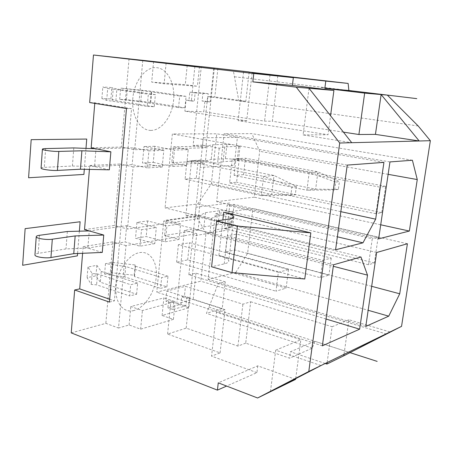 <?xml version="1.0" encoding="UTF-8"?>
<svg xmlns="http://www.w3.org/2000/svg" width="453" height="453" viewBox="0 0 453 453"><rect width="100%" height="100%" fill="white"/><g stroke="black" fill="none" stroke-linecap="round" stroke-linejoin="round"><path stroke-width="0.34" stroke-dasharray="2.27 1.7" d="M208.924 307.14L350.163 352.683L314.79 341.279L290.447 351.76L289.609 358.187L245.713 343.142L250.679 301.766L242.893 304.173L185.458 286.33L166.749 291.03L165.736 301.098L168.652 300.322L167.893 307.814L180.889 304.195L181.659 296.851L184.433 296.115L185.458 286.33M325.226 363.493L290.447 351.76M295.599 379.393L257.757 365.837L218.261 382.847M250.679 301.766L332.117 326.738L327.123 362.57M314.79 341.279L312.281 348.153L289.609 358.187M257.757 365.837L256.919 372.649L226.608 386.064M312.281 348.153L206.432 313.374L218.306 283.657L188.856 274.835L193.697 228.907L184.348 230.401L188.788 231.562L164.575 235.52L179.026 239.433L180.617 223.901L166.098 220.181L164.575 235.52M386.568 334.076L218.306 283.657L225.26 281.845L222.219 308.55L206.432 313.374M205.452 212.661L203.918 226.891L198.103 230.039L199.654 215.492L211.574 218.408L217.157 215.486L231.16 213.471L232.468 212.87C232.74 211.715 223.233 210.141 219.603 210.73L205.452 212.661L199.654 215.492L195.226 214.405L185.872 215.685L191.568 160.572L204.263 163.091L155.611 165.679L162.197 167.061L163.816 150.379L157.197 149.094L205.894 147.746L193.137 145.39L201.274 66.693M418.193 125.974L207.655 96.512L202.525 145.175L219.235 148.233L224.722 146.914L240.039 146.274C240.249 145.651 230.577 144.286 226.947 144.422L212.768 144.75L207.049 146.002L205.452 161.008L217.576 163.386L223.086 161.715L238.403 160.645C238.629 159.903 228.992 158.499 225.362 158.731L211.189 159.405L205.452 161.008L200.951 160.124L195.226 214.405M219.235 148.233L217.576 163.386M211.574 218.408L209.966 233.102L193.697 228.907M375.922 213.742L229.62 182.887L232.298 159.065L379.795 187.117L375.922 213.742L381.754 212.61L385.611 186.353L379.795 187.117M368.493 264.762L224.484 228.618L227.106 205.283L372.281 238.742L368.493 264.762L374.365 262.955L378.13 237.281L372.281 238.742M378.13 237.281L234.076 204.388L227.106 205.283M224.484 228.618L231.455 227.446L234.076 204.388M229.62 182.887L236.596 182.259L239.275 158.726L232.298 159.065M374.365 262.955L231.455 227.446M381.754 212.61L236.596 182.259M385.611 186.353L239.275 158.726M199.654 215.492L166.098 220.181M185.872 215.685L198.346 218.782L160.498 224.263L147.689 220.917L136.965 222.383L149.858 225.809L160.498 224.263L166.919 225.945L180.617 223.901M135 227.961L126.642 225.696L119.099 226.749L127.491 229.048L149.858 225.809L156.325 227.525L141.523 229.728L135 227.961M322.734 260.367L331.251 258.074L236.698 234.15L227.247 235.866L322.734 260.367L320.39 277.706L328.912 275.118L234.869 250.016L225.418 251.993L227.247 235.866M278.346 272.31L288.493 269.58L189.484 242.734L178.374 244.756L278.346 272.31L275.979 291.2L286.126 288.119L187.684 259.892L176.585 262.213L275.979 291.2M198.103 230.039L188.788 231.562L196.766 233.652L158.952 240.045L165.339 241.806L166.919 225.945M225.418 251.993L320.39 277.706M84.53 229.563L114.433 225.469L119.099 226.749L89.258 230.917L87.848 248.063L83.142 246.642L113.001 241.851L117.638 243.193L87.848 248.063L65.991 248.929L38.194 253.374C36.2 253.708 35.119 254.195 34.955 254.841M154.762 243.646L139.977 246.211L133.488 244.348L158.952 240.045L146.206 236.523L135.498 238.238L154.762 243.646L156.325 227.525M147.689 220.917L146.206 236.523M136.965 222.383L135.498 238.238M165.339 241.806L179.026 239.433M139.977 246.211L141.523 229.728M162.197 167.061L147.327 167.893L148.929 150.826L142.248 149.513L134.688 149.722L121.313 147.061L91.166 147.763M142.791 60.413L134.688 149.722M153.607 61.574L151.693 82.112L164.133 83.782L197.429 86.257L185.277 84.649L151.693 82.112M187.219 65.277L185.277 84.649M214.354 68.097L205.894 147.746M109.332 169.824L94.552 166.534L96.013 148.754L133.686 147.82L142.248 149.513L157.197 149.094L143.997 146.534L142.474 162.927L155.611 165.679L133.131 166.88L127.491 229.048M184.937 107.865L186.098 96.364L179.705 96.002L178.55 107.627L184.937 107.865L150.288 102.316L126.421 99.654L119.683 99.337L140.741 101.823L178.55 107.627M154.246 106.704L155.385 94.626L148.335 94.224L147.208 106.438L154.246 106.704L115.866 100.719L110.9 98.93L101.885 98.505L106.698 100.385L147.208 106.438M204.263 163.091L198.346 218.782M196.766 233.652L188.89 307.774L176.761 303.787L184.348 230.401M126.642 225.696L125.17 241.964L133.488 244.348L125.991 245.617L118.516 328.023L129.094 324.977L140.634 329.167L173.414 319.365L162.112 315.481L188.89 307.774M162.112 315.481L163.878 297.91L130.809 306.539L142.418 310.548L175.243 301.63L163.878 297.91M129.094 324.977L130.809 306.539M166.902 286.823L167.972 276.194L161.653 277.638L160.583 288.368L166.902 286.823L134.518 276.579L134.179 275.243L111.206 272.717L104.575 274.076L124.79 276.93L160.583 288.368M136.602 294.24L137.644 283.119L130.702 284.705L129.666 295.934L136.602 294.24L100.323 282.191L95.94 275.843L87.089 277.655L91.296 284.484L96.591 284.829L129.666 295.934M112.197 100.951L113.205 89.116L148.335 94.224M106.698 100.385L107.689 88.539L113.205 89.116M101.885 98.505L102.837 86.987L107.689 88.539M110.9 98.93L111.863 87.559L102.837 86.987M115.866 100.719L116.868 89.043L111.863 87.559M155.385 94.626L116.868 89.043M186.098 96.364L151.319 91.217L120.657 88.114L141.766 90.577L179.705 96.002M140.741 101.823L141.766 90.577M119.683 99.337L120.657 88.114M126.421 99.654L127.401 88.545M150.288 102.316L151.319 91.217M150.741 102.644L151.783 91.472M137.644 283.119L101.246 271.421L96.829 265.328L87.967 267.015L92.208 273.561L97.52 273.918L130.702 284.705M167.972 276.194L135.487 266.234L135.136 264.96L112.106 262.429L105.475 263.686L125.741 266.523L161.653 277.638M97.52 273.918L96.591 284.829M101.246 271.421L100.323 282.191M96.829 265.328L95.94 275.843M87.967 267.015L87.089 277.655M92.208 273.561L91.296 284.484M135.487 266.234L134.518 276.579M135.136 264.96L134.179 275.243M112.106 262.429L111.206 272.717M105.475 263.686L104.575 274.076M125.741 266.523L124.79 276.93M188.221 149.649L173.369 146.84L171.795 162.684L186.579 165.696L188.221 149.649L174.462 150.062L154.779 146.285L153.25 162.412L142.474 162.927M148.929 150.826L163.816 150.379M202.525 145.175L193.137 145.39M207.049 146.002L173.369 146.84M153.25 162.412L172.831 166.466L174.462 150.062M154.779 146.285L143.997 146.534M296.358 186.33L295.277 194.813L290.849 195.368L291.93 186.812L296.358 186.33L274.02 175.492L198.103 160.521L186.947 161.064L263.606 176.364L274.02 175.492L271.715 194.394L196.24 178.312L198.103 160.521M243.55 174.637L234.088 175.373L306.902 190.209L315.65 189.167L317.932 171.812L245.441 158.227L235.973 158.686L309.189 172.548L317.932 171.812L339.405 181.642L338.34 189.416L315.65 189.167L243.55 174.637L245.441 158.227M225.26 281.845L195.979 273.165L188.856 274.835M195.979 273.165L193.188 299.257L222.219 308.55M176.761 303.787L193.188 299.257M217.893 68.386L214.835 96.931L207.655 96.512M200.951 160.124L191.568 160.572M245.713 343.142L237.927 346.109L186.177 328.125L167.582 334.065L220.09 352.893L211.562 356.137L216.5 312.332L300.86 339.733L295.701 378.64M256.919 372.649L211.562 356.137M71.229 332.893L105.849 323.346L118.516 328.023M249.139 72.084L245.82 101.251L238.833 100.872L233.261 70.26M245.82 101.251L214.835 96.931M277.808 75.877L272.355 121.274L264.563 121.132L203.776 111.783L204.892 101.166L202.089 101.025L202.927 92.995L189.779 92.152L188.946 100.368L185.99 100.215L184.886 111.172L203.776 111.783M343.442 132.14L272.355 121.274M309.025 88.284L303.097 134.915L351.726 142.701M320.967 365.565L275.724 350.18L270.441 391.709M303.097 134.915L328.04 134.734L330.56 115.73M390.027 331.958L348.946 319.744L343.997 354.359M252.14 72.922L246.664 120.792L238.085 120.634L328.04 134.734M246.664 120.792L184.886 111.172M194.903 66.268L191.359 101.002L185.99 100.215M213.737 68.431L210.181 101.931L207.395 101.795L208.244 93.726L195.147 92.899L194.303 101.144L188.946 100.368M191.359 101.002L194.303 101.144M207.395 101.795L202.089 101.025M210.181 101.931L204.892 101.166M270.028 74.983L264.563 121.132M195.147 92.899L189.779 92.152M208.244 93.726L202.927 92.995M167.582 334.065L170.775 302.763L173.686 301.97L168.652 300.322M170.775 302.763L165.736 301.098M186.177 328.125L189.405 297.706L186.642 298.453L181.659 296.851M173.686 301.97L172.91 309.49L185.866 305.826L186.642 298.453M172.91 309.49L167.893 307.814M185.866 305.826L180.889 304.195M189.405 297.706L184.433 296.115M237.927 346.109L242.893 304.173M332.117 326.738L348.946 319.744M275.724 350.18L300.86 339.733M220.09 352.893L225.033 309.693L216.5 312.332M225.033 309.693L166.749 291.03M304.761 278.997L218.907 255.373C225.186 257.145 228.476 259.008 228.776 260.951C228.782 262.185 227.27 263.159 224.246 263.878L211.591 266.783M109.428 302.094L114.405 300.871L131.551 108.68L94.819 102.763L89.66 102.554M109.677 299.24L114.405 300.871M113.001 241.851L105.849 323.346M82.605 253.289L83.142 246.642M94.768 103.38L94.819 102.763M129.054 58.833L121.313 147.061M89.411 169.405L89.728 165.464L119.824 164.02L114.433 225.469M147.327 167.893L132.163 164.66L94.552 166.534L89.728 165.464M102.265 252.434L87.848 248.063M209.966 233.102L215.571 229.847L229.569 227.497L230.883 226.828C231.166 225.566 221.693 223.946 218.063 224.631L203.918 226.891M125.991 245.617L117.638 243.193L125.17 241.964M217.157 215.486L215.571 229.847M288.493 269.58L286.126 288.119M187.684 259.892L189.484 242.734M197.74 203.958L211.336 183.816L216.755 133.788L172.355 133.98L165.068 207.887L197.74 203.958L337.366 236.806M196.24 178.312L185.09 179.178L186.947 161.064M216.67 201.681L254.246 197.163L259.665 151.291L251.885 133.635L224.133 133.754L216.67 201.681L378.651 238.85M234.088 175.373L235.973 158.686M235.786 272.468L247.627 253.227L252.91 208.488L215.339 213.771L208.131 279.359L235.786 272.468L368.147 310.288M234.869 250.016L236.698 234.15M205.979 233.295L196.421 216.426L163.771 221.019L156.755 292.162L200.792 281.188L205.979 233.295L333.306 266.285M176.585 262.213L178.374 244.756M335.577 249.784L165.068 207.887M347.236 165.096L172.355 133.98M383.934 162.367L216.755 133.788M340.826 211.664L211.336 183.816M389.959 161.919L224.133 133.754M412.406 160.249L251.885 133.635M388.13 174.337L259.665 151.291M380.718 224.796L254.246 197.163M365.781 326.426L208.131 279.359M376.641 252.502L215.339 213.771M407.406 243.742L252.91 208.488M371.675 286.313L247.627 253.227M326.041 319.025L200.792 281.188M322.349 345.837L156.755 292.162M333.51 264.784L163.771 221.019M360.939 256.976L196.421 216.426M334.637 189.881L335.696 182.049L309.189 172.548L306.902 190.209L334.637 189.881L338.34 189.416M172.831 166.466L186.579 165.696M133.686 147.82L132.163 164.66M94.552 166.534L72.401 166.019L44.315 167.355C42.299 167.463 41.217 167.706 41.07 168.086M73.799 147.933L72.401 166.019M133.131 166.88L119.824 164.02M205.452 161.008L171.795 162.684M185.09 179.178L261.296 195.634L271.715 194.394L295.277 194.813M224.722 146.914L223.086 161.715M212.768 144.75L211.189 159.405M290.849 195.368L261.296 195.634L263.606 176.364L291.93 186.812M335.696 182.049L339.405 181.642M331.251 258.074L328.912 275.118M67.338 231.5L65.991 248.929M126.483 108.51L131.551 108.68M243.572 71.936L238.085 120.634M166.121 63.012L164.133 83.782M199.456 66.585L197.429 86.257M173.414 319.365L175.243 301.63M140.634 329.167L142.418 310.548M340.526 89.734L320.905 87.435L338.499 89.552M134.031 310.498C123.312 313.572 114.518 302.485 116.019 286.438C117.355 270.418 128.703 254.399 139.462 252.632C150.249 250.628 157.78 262.366 156.223 277.344C154.818 292.293 144.733 307.661 134.031 310.498M150.934 130.419C140.056 130.628 131.2 115.657 132.825 98.227C134.286 80.793 145.911 66.381 156.823 67.69C167.763 68.737 175.288 84.071 173.612 100.238C172.083 116.421 161.795 130.458 150.934 130.419M85.991 148.386L84.315 169.303M203.306 137.78L237.383 137.412L234.224 165.396L200.181 167.44L203.306 137.78M79.366 231.177L77.576 253.51M195.979 207.236L229.982 202.972L226.913 230.169L192.95 236.007L195.979 207.236M234.444 76.75L348.855 90.481M218.907 255.373L222.859 219.988M224.246 263.878L229.326 218.997M231.16 213.471L229.569 227.497M219.603 210.73L218.063 224.631M45.651 148.578L44.315 167.355M238.754 146.529L237.117 160.979M226.947 144.422L225.362 158.731M39.479 235.3L38.194 253.374M233.776 217.134L228.776 260.951M232.468 212.87L230.883 226.828M240.039 146.274L238.403 160.645"/><path stroke-width="0.68" d="M343.997 354.359L343.793 355.803L401.551 326.353L430.35 140.702L418.193 125.974L387.326 95.096L348.855 90.481L324.846 88.324L325.792 81.076L348.142 83.431L249.139 72.084M296.262 87.174L333.912 90.447L292.389 85.407L252.831 81.857L296.262 87.174L339.722 143.006L308.787 371.488L390.027 331.958L343.793 355.803L326.919 364.059L325.226 363.493M295.701 378.64L295.599 379.393L257.604 397.994L218.261 382.847L217.423 390.129L71.229 332.893L74.66 289.994L109.428 302.094L126.483 108.51L89.66 102.554L93.465 55.006L253.793 73.499L293.346 77.661L252.14 72.922M327.123 362.57L326.919 364.059M226.608 386.064L217.423 390.129M89.258 230.917L67.338 231.5L39.479 235.3C37.356 235.605 36.274 236.075 36.234 236.715C35.923 238.454 46.682 240.13 52.31 239.212L75.164 235.922L103.748 235.062L84.53 229.563L89.411 169.405M201.274 66.693L93.465 55.006M96.013 148.754L110.872 151.806L81.902 150.787L58.816 151.415C53.131 151.63 42.14 150.141 42.406 149.19C42.423 148.839 43.505 148.635 45.651 148.578L73.799 147.933L96.013 148.754L91.166 147.763L94.768 103.38M249.15 71.965L201.285 66.597M325.792 81.076L252.151 72.848M277.848 75.572L277.808 75.877M387.326 95.096L364.665 93.125L358.901 134.507L343.442 132.14M364.665 93.125L324.846 88.324M416.783 98.635L348.855 90.481L348.142 83.431M252.831 81.857L253.793 73.499M292.389 85.407L293.346 77.661M339.722 143.006L351.726 142.701L309.025 88.284M358.901 134.507L375.435 134.382L381.132 94.558L419.189 140.985L430.35 140.702M320.967 365.565L270.441 391.709M333.912 90.447L330.56 115.73M375.435 134.382L419.189 140.985L351.726 142.701M390.027 331.958L401.551 326.353M362.972 242.825L375.662 219.156L383.934 162.367L347.236 165.096L335.577 249.784L362.972 242.825L337.366 236.806M412.406 160.249L389.959 161.919L378.651 238.85L409.359 231.053L417.264 179.564L412.406 160.249M376.641 252.502L365.781 326.426L388.731 316.166L399.722 293.793L407.406 243.742L376.641 252.502M322.349 345.837L359.637 329.172L367.508 275.141L360.939 256.976L333.51 264.784L322.349 345.837M308.787 371.488L257.604 397.994M310.832 232.876L223.725 212.225C230.096 213.771 233.454 215.305 233.81 216.834C233.844 217.797 232.349 218.516 229.326 218.997L216.647 220.939L237.383 226.041L310.832 232.876L304.761 278.997L232.015 272.644L237.383 226.041M216.647 220.939L211.591 266.783L232.015 272.644M74.66 289.994L79.711 288.889L109.677 299.24M79.711 288.889L82.605 253.289M110.872 151.806L109.332 169.824L80.447 169.218L57.406 170.43C51.733 170.804 40.793 169.269 41.07 168.148L41.07 168.086M103.748 235.062L102.265 252.434L73.76 253.674L50.951 257.508C45.334 258.572 34.626 256.857 34.949 254.954L34.955 254.841M375.662 219.156L340.826 211.664M417.264 179.564L388.13 174.337M409.359 231.053L380.718 224.796M388.731 316.166L368.147 310.288M399.722 293.793L371.675 286.313M367.508 275.141L333.306 266.285M359.637 329.172L326.041 319.025M81.902 150.787L80.447 169.218M75.164 235.922L73.76 253.674M338.499 89.552L351.766 91.149L340.526 89.734M84.315 169.303L83.907 174.433L28.59 177.757L31.178 139.66L86.738 139.054L85.991 148.386M77.576 253.51L77.389 255.866L22.65 265.277L25.136 228.64L80.119 221.755L79.366 231.177M350.163 352.683L377.162 361.386M222.859 219.988L223.725 212.225M58.816 151.415L57.406 170.43M52.31 239.212L50.951 257.508M233.81 216.834L233.776 217.134M42.406 149.19L41.07 168.148M36.234 236.715L34.949 254.954"/></g></svg>
